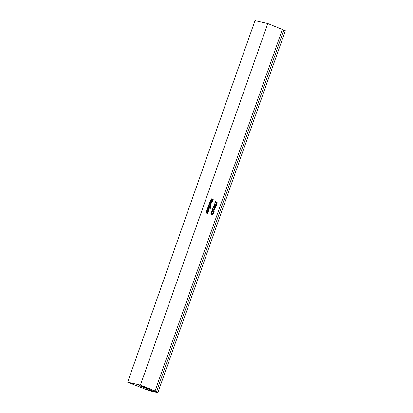 <?xml version="1.0" encoding="UTF-8"?>
<svg xmlns="http://www.w3.org/2000/svg" width="413" height="413" viewBox="0 0 413 413"><rect width="100%" height="100%" fill="white"/><g stroke="black" fill="none" stroke-linecap="round" stroke-linejoin="round"><path stroke-width="0.62" d="M156.506 391.643L144.989 389.041L127.663 382.216L254.991 20.65L267.763 23.531L283.834 30.072L156.506 391.643L283.85 29.953M158.009 392.288L156.666 392.35L149.005 390.621L145.04 389.061L158.009 392.288L285.337 30.717L283.819 30.123M127.663 382.216L140.435 385.097L156.522 391.524M147.173 388.648C142.96 387.265 140.42 386.253 139.548 385.613L147.524 388.112A5.25 0.346 19.4 0 1 150.229 389.392A5.25 0.346 19.4 0 1 150.229 389.397A5.25 0.346 19.4 0 1 147.173 388.648L140.895 385.866M144.555 387.017L149.15 388.778M155.092 390.868L282.42 29.302M140.435 385.097L267.763 23.531M214.719 203.175L215.106 202.721L217.093 203.495L217.135 202.241L216.81 202.117L216.846 202.773L215.302 202.163L215.488 201.621L215.152 201.467L214.719 203.175M214.884 205.834L216.051 205.963L216.572 204.879L216.061 204.115L214.812 203.707L214.218 204.032L213.975 204.863L214.884 205.834M214.11 208.033L215.276 208.162L215.798 207.078L215.287 206.314L214.037 205.906L213.444 206.232L213.201 207.068L214.11 208.033M212.396 209.773L212.783 209.319L214.775 210.093L214.812 208.844L214.476 208.73L214.517 209.37L212.979 208.766L213.16 208.209L212.819 208.069L212.396 209.773M212.029 212.21L212.871 211.921L213.139 212.53L213.753 212.592L214.177 211.084L213.697 210.769L213.113 211.053L212.855 210.367L212.215 210.269L211.626 211.404L212.029 212.21M211.373 214.29L212.85 213.536L213.051 213.929L212.654 214.579L213.036 214.719L213.392 213.258L212.674 212.927L211.539 213.702L211.373 213.247L211.848 212.489L211.461 212.339L210.919 213.49L211.373 214.29M210.284 200.93L212.468 201.771L212.618 201.276L210.95 200.63L212.901 200.295L213.222 199.562L210.95 198.627L210.8 199.128L212.592 199.815L210.46 200.186L210.284 200.93M210.222 203.537L211.043 203.542L211.492 202.731L211.306 201.993L210.563 201.58L209.825 201.833L209.463 202.706L209.758 203.222L210.011 202.277L210.537 202.163L210.222 203.537M208.668 205.297L209.675 205.096L210.325 205.911L210.501 205.421L210.052 204.838L210.898 204.394L210.919 204.125L209.933 204.311L209.252 203.433L209.061 203.96L209.541 204.569L208.797 204.703L208.596 205.266L209.665 205.096M210.362 207.662L210.811 207.016L210.238 206.087L208.415 205.757L208.281 206.268L209.613 206.789L209.649 207.295L210.274 207.068L210.362 207.662M207.842 207.543L210.253 208.493L210.475 208.085L208.033 207.006L207.842 207.543M207.775 210.294L208.632 210.305L209.117 209.525L209.009 208.663L208.25 208.198L207.62 208.328L207.197 209.061L207.228 209.789L207.775 210.294M207.45 213.944L207.667 213.454L206.536 212.571L207.93 212.669L208.121 212.199L206.985 211.301L208.369 211.404L208.57 210.883L206.676 210.764L206.454 211.42L207.398 212.153L206.242 212.076L206.025 212.468L207.496 213.939L207.646 213.433L206.531 212.571L207.951 212.654L208.095 212.158L206.975 211.301L208.374 211.399L208.519 210.852M214.951 203.165L215.106 202.721M217.104 203.49L216.923 202.122M216.846 202.773L215.292 202.163L215.235 201.472M212.618 209.763L212.772 209.319M214.781 210.088L214.6 208.72M214.517 209.37L212.969 208.761L212.912 208.069M208.023 210.377L208.715 210.238L209.133 209.427L208.983 208.632L208.286 208.209M207.956 209.747L208.684 209.592L208.446 208.885L207.662 208.932L207.884 209.711M208.162 208.782L207.589 209.123L207.894 209.716M215.41 206.004L216.206 205.844L216.567 204.925L216.138 204.172L215.173 203.748M214.977 204.311L214.399 204.626L214.817 205.158L215.891 205.447L216.113 204.9L214.528 204.358L214.502 204.941L215.56 205.431M211.518 214.342L212.865 213.542M212.938 214.724L213.485 213.635L212.922 212.927M211.585 213.717L211.358 213.284L211.838 212.478L211.564 212.334M210.305 208.472L210.439 207.956L208.023 207.006M214.636 208.204L215.431 208.044L215.792 207.125L215.364 206.371L214.399 205.948M214.301 207.471L215.085 207.651L215.369 207.311L214.43 206.572L213.815 206.515L213.635 206.985L214.781 207.631M214.202 206.51L213.624 206.944L214.337 207.486M212.447 201.771L212.597 201.265L210.945 200.63L212.927 200.279L213.206 199.546L210.976 198.627M210.331 205.901L210.491 205.411L210.041 204.838L210.749 204.703L210.924 204.13M209.933 204.311L209.293 203.454M212.137 212.246L212.871 211.921M213.376 212.643L214.233 211.724L213.758 210.78M213.113 211.053L212.561 210.222M213.66 211.348L213.17 211.595L213.64 212.065L213.789 211.42L213.165 211.59L213.376 212.039M212.463 210.806L212.055 211.518L212.798 211.373L212.303 210.816L212.163 211.632M210.563 207.687L210.785 206.908L210.036 205.994M209.804 206.257L208.477 205.741M209.845 207.316L209.98 206.939M210.475 203.624L211.141 203.454L211.492 202.644L211.244 201.931L210.599 201.59M209.737 203.222L209.964 202.334L210.403 202.127M210.826 202.277L210.697 203.124L211.131 202.752L210.826 202.277M210.847 202.287L210.656 203.113"/></g></svg>
